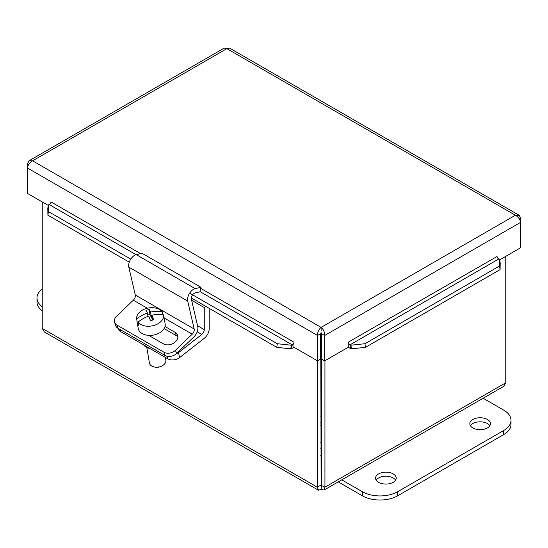 <?xml version="1.0" encoding="UTF-8"?>
<svg xmlns="http://www.w3.org/2000/svg" width="548" height="548" viewBox="0 0 548 548"><rect width="100%" height="100%" fill="white"/><g stroke="black" fill="none" stroke-linecap="round" stroke-linejoin="round"><path stroke-width="0.82" d="M320.786 416.713A5.199 3 180 0 1 321.45 416.713M321.45 422.707A5.199 3 180 0 1 320.786 422.707M320.786 413.939A9.994 5.768 180 0 1 321.45 413.939M321.45 425.474A9.994 5.768 180 0 1 320.786 425.474M321.45 442.448A9.994 5.768 180 0 1 320.786 442.448M321.45 448.702A20.824 12.022 180 0 1 320.786 448.702M321.45 455.504A20.824 12.022 180 0 1 320.786 455.504M378.6 482.329A10.33 5.96 180 0 1 375.572 478.116A10.33 5.96 180 0 1 385.902 472.15A10.33 5.96 180 0 1 396.231 478.116A10.33 5.96 180 0 1 389.854 483.624A10.33 5.96 180 0 1 378.6 482.329M395.608 480.151A10.33 5.96 0 0 0 385.902 476.233A10.33 5.96 0 0 0 376.195 480.151M472.828 427.926A10.33 5.96 180 0 1 469.807 423.707A10.33 5.96 180 0 1 480.137 417.747A10.33 5.96 180 0 1 490.46 423.707A10.33 5.96 180 0 1 484.09 429.214A10.33 5.96 180 0 1 472.828 427.926M489.837 425.748A10.33 5.96 0 0 0 480.137 421.823A10.33 5.96 0 0 0 470.431 425.748M483.117 398.232L503.694 410.11A24.989 14.426 180 0 1 511.01 420.309A24.989 14.426 180 0 1 503.694 430.509L397.684 491.714A24.989 14.426 180 0 1 362.344 491.714L341.767 479.836M338.232 481.877L362.344 495.796A24.989 14.426 0 0 0 397.684 495.796L503.694 434.591A24.989 14.426 0 0 0 511.01 424.392L511.01 420.309M42.237 306.743A24.989 14.426 180 0 1 36.99 297.9L36.99 301.975A24.989 14.426 0 0 0 42.237 310.826M36.99 297.9A24.989 14.426 180 0 1 42.237 289.049M118.252 328.437L118.252 328.451A8.33 5.569 -9.5 0 0 120.67 331.609L167.784 358.81A8.33 5.569 -9.5 0 0 179.477 357.68L178.614 352.549A8.33 5.569 170.5 0 1 176.004 354.001M209.213 308.332L209.213 328.697A8.398 4.85 -60 0 1 204.308 338.28L179.477 357.68M143.686 344.891A11.46 7.665 -9.5 0 0 149.892 348.48M178.614 352.549L201.815 334.431A4.199 2.425 120 0 0 204.267 329.636L204.267 307.551L206.069 306.517M191.622 300.249L204.267 307.551M175.449 350.275A8.33 6.076 161.1 0 1 163.968 352.241L165.078 355.474A8.33 6.076 -18.9 0 0 176.559 353.508L175.449 350.275L192.225 334.184A4.199 2.425 120 0 0 194.184 329.012L187.704 301.105A8.398 4.85 -60 0 1 195.184 288.638L200.972 287.303L199.952 291.796L195.109 292.92A4.199 2.425 120 0 0 191.368 299.146L197.739 326.601A8.398 4.85 -60 0 1 193.828 336.945L176.559 353.508M116.854 325.033A8.33 6.076 161.1 0 1 114.566 322.375L115.676 325.608A8.33 6.076 -18.9 0 0 117.964 328.273L116.854 325.033L163.968 352.241M117.964 328.273L165.078 355.474M200.972 287.303L142.076 253.299L136.288 254.635A8.398 4.85 120 0 0 128.807 267.102L135.288 295.009A4.199 2.425 -60 0 1 133.328 300.181L116.553 316.271A8.33 6.076 161.1 0 0 114.566 322.375M165.017 326.519L175.209 332.403A8.864 6.466 161.1 0 1 177.641 335.232A8.864 6.466 161.1 0 1 173.62 343.178A8.864 6.466 161.1 0 1 163.311 343.815L148.672 335.369M177.901 336.952A8.864 6.466 -18.9 0 0 176.319 335.636L164.133 328.601M164.099 317.662A13.645 9.124 170.5 0 1 164.126 317.813A13.645 9.124 170.5 0 1 164.147 317.97L163.626 314.867A24.811 18.187 156.3 0 0 151.94 315.223A24.879 3.076 74.1 0 1 153.693 319.813A23.502 17.228 156.3 0 0 150.515 320.724A24.879 3.076 -105.9 0 0 148.761 316.127A24.811 18.187 156.3 0 0 138.028 322.176L138.548 325.279A13.645 9.124 170.5 0 1 137.212 322.32A13.645 9.124 170.5 0 1 137.185 322.162L136.664 319.066A24.811 18.187 -23.7 0 1 147.398 313.018A24.879 3.076 -105.9 0 0 145.967 310.346A23.502 17.228 -23.7 0 1 149.152 309.435A24.879 3.076 74.1 0 1 150.577 312.107A24.811 18.187 -23.7 0 1 162.263 311.75L162.763 314.716M152.748 320.046L151.94 315.223M150.577 312.107L151.577 318.059L149.988 314.422L147.741 315.066M152.378 317.826L151.577 318.059M138.493 321.792L137.185 322.162M147.967 316.408L147.398 313.018M149.152 309.435L149.988 314.422M136.664 319.066A13.645 9.124 170.5 0 1 146.426 308.462A13.645 9.124 170.5 0 1 162.263 311.75M163.626 314.867A13.645 9.124 170.5 0 1 153.872 325.464A13.645 9.124 170.5 0 1 138.028 322.176M165.366 357.412L165.825 360.173A8.33 5.569 170.5 0 1 162.03 365.886A8.33 5.569 170.5 0 1 154.858 367.091A8.33 5.569 170.5 0 1 149.399 362.92L146.816 347.501M154.858 367.091L155.611 367.201A6.665 4.459 -9.5 0 0 161.352 366.242L162.03 365.886M164.126 317.813L165.14 323.875A13.645 9.124 170.5 0 1 153.187 335.123A13.645 9.124 170.5 0 1 138.226 328.382L137.212 322.32M317.299 360.728L317.299 487.186L318.511 490.207L321.114 489.391L321.45 485.172L320.786 485.172L324.937 487.186L324.937 360.728M505.763 256.334L505.763 382.785L503.735 386.319M321.45 485.172L321.45 342.479M318.183 490.063L44.258 331.917L42.237 328.382L42.237 201.924M321.114 485.364L320.786 342.479M321.114 489.391L324.053 490.063L324.937 487.186L505.763 382.785M320.786 485.172L317.299 487.186L42.237 328.382M320.45 342.288L321.114 342.671L321.114 332.472M321.114 342.671L321.786 342.288M47.799 208.521L47.909 215.2L48.416 211.59L48.306 204.904L47.799 208.521M48.306 204.904L49.231 204.562A2.082 1.206 120 0 0 50.957 201.89L140.596 253.642M48.416 211.59L130.773 259.136M189.67 293.139L277.295 343.726L276.788 347.343L290.817 348.823L291.324 345.206L277.295 343.726M291.324 345.206L292.242 344.863A2.082 1.206 120 0 0 293.968 342.192L293.981 347.268L317.532 360.865L317.532 335.472L27.4 167.969C27.934 164.893 29.667 162.509 32.599 160.824L29.092 160.749L27.4 163.825L27.4 193.362L48.238 205.39M290.817 348.823L291.735 348.48A6.213 3.589 120 0 0 293.981 346.959M351.419 348.823L365.448 347.343L364.941 343.726L350.912 345.206L351.419 348.823L350.494 348.48A6.213 3.589 -120 0 1 348.254 346.959M350.912 345.206L349.987 344.863A2.082 1.206 60 0 1 348.261 342.192L497.05 256.491M364.941 343.726L499.584 265.992L500.091 269.609L500.201 262.924L499.694 259.307L499.584 265.992M499.694 259.307L498.769 258.964A2.082 1.206 60 0 1 497.043 256.293L497.05 256.279M365.448 347.343L500.091 269.609M47.909 215.2L129.28 262.177M191.307 297.996L276.788 347.343M348.254 342.185L348.254 347.268L324.704 360.865L324.704 335.472L520.6 222.372L520.6 218.227L519.299 215.419L515.401 215.227C518.333 216.919 520.066 219.296 520.6 222.372L520.6 247.764L499.762 259.8M321.114 330.766L321.114 327.396C323.512 329.396 324.711 332.088 324.704 335.472L321.786 333.787L321.786 359.18L324.704 360.865M293.968 342.178L200.732 288.358M29.092 160.749L224.18 48.114L226.886 48.656L32.599 160.824L321.114 327.396C318.724 329.396 317.525 332.088 317.532 335.472L320.45 333.787L320.45 359.18L317.532 360.865M321.114 327.396L515.401 215.227L226.886 48.656L229.585 48.114L518.908 215.152M519.353 218.947L520.6 218.227M28.654 164.544L27.4 163.825M503.694 434.591L503.694 430.509M397.684 495.796L397.684 491.714M362.344 495.796L362.344 491.714M167.366 356.296L167.784 358.81M120.67 331.609L120.341 329.643M197.184 331.759L201.815 334.431M197.54 325.759L204.267 329.636M133.328 300.181L147.289 308.236M164.153 317.977L192.225 334.184M175.209 332.403L176.319 335.636M135.288 295.009L194.184 329.012M128.807 267.102L187.704 301.105M136.288 254.635L195.184 288.638M291.735 348.48L292.242 344.863L199.999 291.605M136.068 254.697L49.231 204.562M498.769 258.964L349.987 344.863L350.494 348.48M503.742 386.326L324.053 490.063"/></g></svg>
